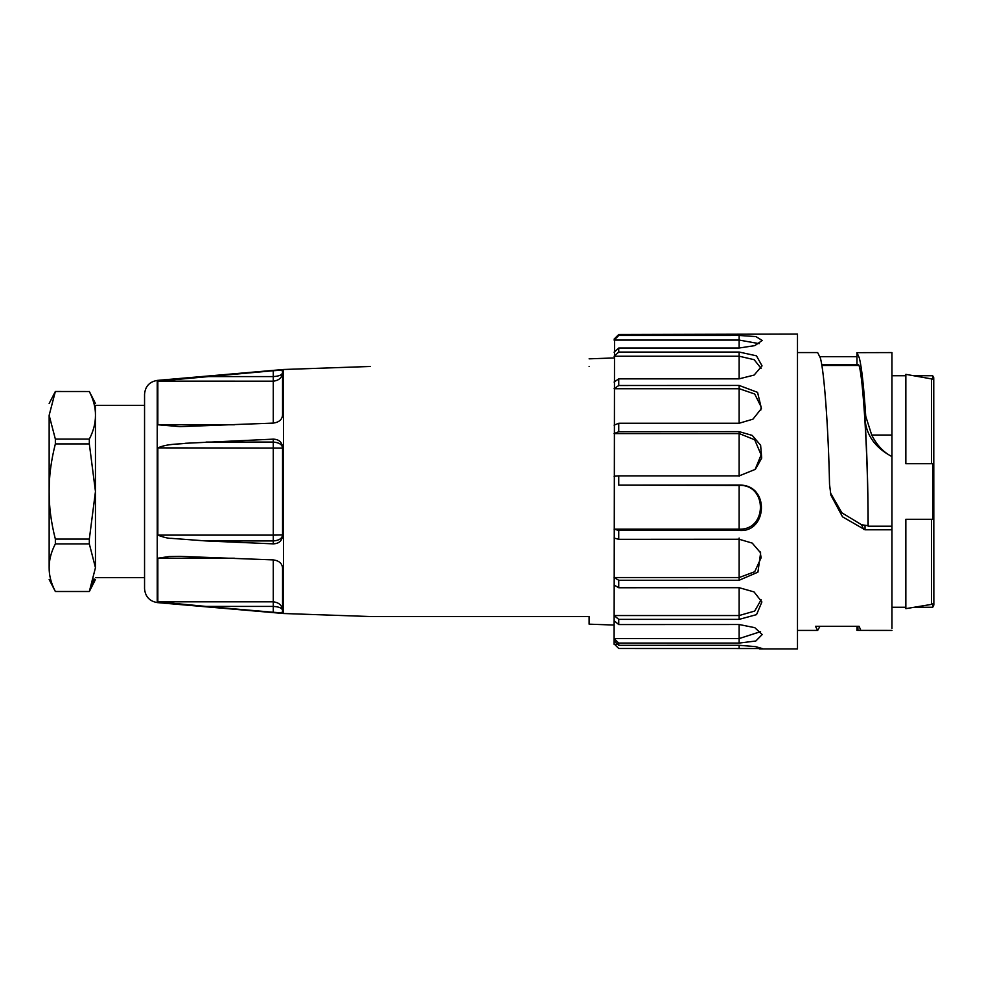 <?xml version="1.0" encoding="UTF-8"?>
<svg xmlns="http://www.w3.org/2000/svg" width="983" height="983" viewBox="0 0 983 983"><rect width="100%" height="100%" fill="white"/><g stroke="black" fill="none" stroke-linecap="round" stroke-linejoin="round"><path stroke-width="1.47" d="M55.355 439.094L89.33 439.094L89.33 443.923L55.355 443.923C51.104 460.536 49.027 476.399 49.15 491.5L49.15 415.305C49.15 399.786 49.15 399.786 49.15 415.305L55.355 439.094L55.355 443.923M55.355 539.077C51.104 522.465 49.027 506.601 49.15 491.5L49.15 567.695C49.15 583.214 49.15 583.214 49.15 567.695C49.076 559.929 51.141 551.991 55.355 543.906L55.355 539.077L89.33 539.077L89.33 543.906L55.355 543.906M94.098 578.962L89.33 591.483L55.355 591.483C51.116 583.226 49.039 575.301 49.15 567.695M144.55 405.365L95.462 405.365L95.462 415.305C95.462 399.786 95.462 399.786 95.462 415.305C95.56 407.687 93.52 399.762 89.33 391.517L55.355 391.48L49.15 415.305M89.33 391.517L55.355 391.517M89.33 439.094C93.459 431.119 95.498 423.194 95.462 415.305L95.462 567.695C95.462 583.214 95.462 583.214 95.462 567.695L89.33 543.906M89.33 591.483L95.462 567.695M89.33 443.923L95.462 491.5L89.33 539.077M273.286 559.905L273.286 601.829C279.086 602.53 282.17 605.405 282.551 610.468C282.182 608.096 279.098 606.757 273.286 606.425L206.025 606.425L273.286 612.262C278.951 612.79 282.035 612.704 282.551 612.004L282.551 567.793C281.986 563.259 278.902 560.629 273.286 559.905L179.963 556.366L169.088 556.55L157.845 558.221L157.845 601.829L206.025 606.425M282.551 610.468C282.17 605.405 279.086 602.53 273.286 601.829L273.286 612.262M157.243 380.409C149.465 381.76 145.226 386.38 144.55 394.257L144.55 588.743C145.263 596.583 149.502 601.203 157.243 602.591L157.243 380.409L283.473 369.497L283.473 613.503L370.198 616.525L589.1 616.525L589.1 624.168L614.105 625.041M157.243 602.591L283.473 613.503M282.551 535.71L282.551 447.29C281.986 442.067 278.902 439.352 273.286 439.143L185.59 443.272C180.012 444.377 168.265 443.333 157.845 447.879L157.845 535.121C163.891 537.418 168.437 538.5 171.484 538.365L206.025 540.945L273.286 540.945C279.098 540.466 282.182 538.463 282.551 534.936L273.286 535.121L273.286 543.857C278.951 543.611 282.035 540.896 282.551 535.71M273.286 543.857L206.025 540.945M273.286 423.095C278.951 422.321 282.035 419.692 282.551 415.207L282.551 370.996C281.986 370.296 278.902 370.21 273.286 370.738L157.845 381.171L157.845 424.779L179.95 426.634L273.286 423.095L273.286 381.171C279.086 380.47 282.17 377.595 282.551 372.532C282.182 374.904 279.098 376.243 273.286 376.575L273.286 381.171L157.894 381.134M157.845 447.879L282.551 448.064C282.182 444.537 279.098 442.534 273.286 442.055L273.286 535.121L157.845 535.121M589.1 366.475C295.981 366.475 295.981 366.475 589.1 366.475C589.1 356.325 589.1 356.325 589.1 366.475M905.847 519.282L905.847 608.649L931.515 604.385L931.515 519.282L905.847 519.282L932.695 519.282L931.515 519.282L932.695 519.282L932.695 463.718L905.847 463.718L905.847 374.351L932.695 379.119L932.695 375.727L933.85 377.988L932.695 375.727L914.165 375.727M933.752 378.701L933.85 605.012L932.707 607.273L914.165 607.273L905.847 608.649M932.707 603.881C932.707 608.391 932.707 608.391 932.695 603.881L931.515 604.385M931.515 378.615L931.515 463.718L932.695 463.718L905.847 463.718M614.105 640.83L614.105 643.89L618.737 648.497L762.243 648.534L755.448 646.593L739.13 645.303L618.737 645.315L614.105 640.83L614.535 338.693M618.737 645.315L618.737 643.079L739.13 643.079L755.841 641.002L762.169 634.563L754.797 627.67L739.13 624.512L618.737 624.561L618.737 619.376L739.13 619.376L756.541 614.633L761.899 601.952L754.035 591.913L739.13 587.687L618.737 587.748L618.737 580.253L739.13 580.253L757.918 572.167L760.633 552.876L752.228 543.095L739.13 539.249L618.737 539.323L618.737 530.427L739.13 530.427C767.342 533.142 770.34 484.447 739.13 485.061L618.737 485.135L618.737 475.907L739.13 475.907L755.362 469.333L761.714 458.078L760.621 445.274L752.241 435.408L739.13 431.635L618.737 431.721L618.737 423.255L739.13 423.255L752.966 419.163L761.42 408.498L757.561 392.352L739.13 385.447L618.737 385.508L618.737 378.848L739.13 378.848L754.145 375.064L762.046 365.873L756.468 355.821L739.13 352.037L618.737 352.086L618.737 348.019L739.13 348.019L754.797 345.623L762.206 340.474L755.902 336.579L739.13 335.461L618.737 335.473L618.737 334.503L797.483 334.06L797.483 648.94L759.367 648.94M618.737 334.503L614.105 339.11M618.737 335.473L614.105 340.081L739.13 340.081L739.13 348.019M759.208 343.645L739.13 340.069L739.13 335.461M618.737 348.019L614.105 352.184M618.737 352.086L614.105 356.251L739.13 356.251L739.13 378.848M761.1 368.379L754.158 359.692L739.13 356.202L739.13 352.037M618.737 378.848L614.105 382.068M618.737 385.508L614.105 388.727L739.13 388.727L739.13 423.255M760.793 410.108L761.137 406.901L754.698 394.011L739.13 388.666L739.13 385.447M618.737 423.255L614.105 425.147M618.737 431.721L614.105 433.601L739.13 433.601L739.13 476.227M755.055 469.616L761.137 454.871L754.698 439.782L739.13 433.528L739.13 431.635M618.737 475.907L614.105 476.227M618.737 485.135L739.13 485.467L739.13 529.149C767.514 530.353 767.514 484.177 739.13 485.381M739.13 530.427L739.13 529.149L614.105 529.149L618.737 530.427M618.737 539.323L614.105 538.057M739.13 538.057L739.13 577.537L754.698 571.737L761.137 557.754L760.092 551.721M739.13 580.253L739.13 577.537L614.105 577.537L618.737 580.253M618.737 587.748L614.105 585.032M739.13 587.687L739.13 615.542L754.698 611.057L761.125 599.765M739.13 619.376L739.13 615.542L614.105 615.542L618.737 619.376M618.737 624.561L614.105 620.715M739.13 624.512L739.13 638.581L760.572 631.651M739.13 643.079L739.13 638.581L614.105 638.581L618.737 643.079M856.967 626.294L856.967 630.349L857.901 630.41L860.727 630.152L859.117 626.294L815.485 626.294L817.659 630.422L820.006 626.294M857.901 626.294L857.901 630.41L891.95 630.422M797.483 352.578L817.659 352.578L820.338 357.959C824.319 371.304 828.509 431.488 829.529 484.361L830.893 495.125L842.542 516.837L865.028 529.788L891.95 529.788L891.95 628.456L891.95 547.961M856.955 356.706L820.006 356.706M891.95 529.788L891.95 456.591C875.398 447.892 866.416 435.469 864.991 419.311L865.74 416.313C863.824 386.798 861.698 367.347 859.339 357.959L856.967 352.651L891.95 352.578L891.95 435.039L871.724 435.039L865.753 416.313M871.724 435.039C876.824 445.201 883.557 452.389 891.95 456.591L891.95 435.039M864.991 419.311C867.043 452.561 868.087 488.195 868.149 526.212L868.014 525.708C868.308 456.186 862.828 374.707 858.982 365.467L858.614 364.73L821.714 364.73M891.95 526.212L868.149 526.212M830.402 492.802L841.878 512.819L861.563 524.738L868.014 525.708M863.639 529.419L861.563 524.738M865.028 529.788L865.028 525.708M273.286 601.829L157.845 601.829M234.396 558.221L157.845 558.221M234.396 424.779L157.845 424.779M273.286 370.738L273.286 376.575L206.025 376.575M273.286 439.143L273.286 442.055L206.025 442.055M739.13 645.303L739.13 648.497M856.967 364.73L856.967 352.651M821.837 365.467L858.982 365.467M49.15 579.491L55.355 591.52L89.33 591.52L95.462 579.491M49.15 403.509L55.355 391.48M95.462 403.509L89.33 391.48M144.55 577.635L95.462 577.635M283.473 369.497L370.198 366.475M614.105 357.959L589.1 358.832M905.847 607.273L891.95 607.273M905.847 375.727L891.95 375.727M614.105 644.307L617.705 644.307M817.659 630.422L797.483 630.422M856.955 364.73L856.955 352.639M856.955 626.294L856.955 630.361"/></g></svg>
